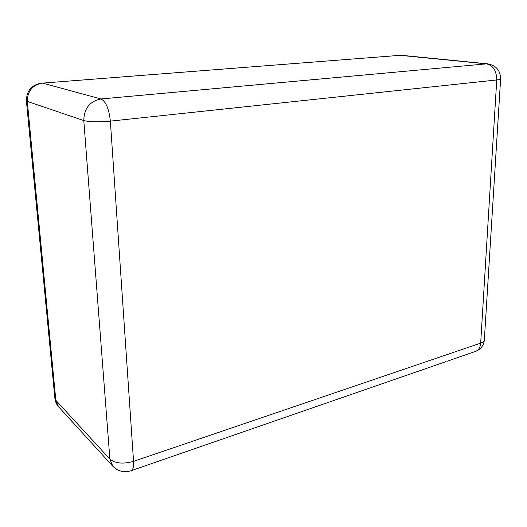 <?xml version="1.0" encoding="UTF-8"?>
<svg xmlns="http://www.w3.org/2000/svg" width="527" height="527" viewBox="0 0 527 527"><rect width="100%" height="100%" fill="white"/><g stroke="black" fill="none" stroke-linecap="round" stroke-linejoin="round"><path stroke-width="0.79" d="M400.026 55.328L42.489 83.114L101.032 98.964L486.487 63.859L400.026 55.328L42.489 83.114C32.437 84.952 27.384 91.138 27.325 101.671L55.836 400.296L109.886 459.089L83.793 120.564L26.429 101.098L54.907 398.491L58.649 406.837L112.844 466.276C117.831 471.283 123.805 472.798 130.782 470.815C132.916 470.236 133.838 467.087 133.548 461.362L480.67 343.143L496.744 79.959L110.36 121.131L133.548 461.362C123.147 464.241 115.261 463.483 109.886 459.089L112.844 466.276M486.487 63.859C493.167 65.434 496.586 70.802 496.744 79.959C499.497 79.656 500.795 79.274 500.63 78.813C500.367 70.407 496.085 65.42 487.791 63.859L486.487 63.859M101.032 98.964C105.907 101.474 109.023 108.858 110.36 121.131C98.457 122.178 89.597 121.994 83.793 120.564C84.05 108.41 89.801 101.21 101.032 98.964M500.617 79.017L484.366 339.572C484.451 341.041 483.219 342.234 480.67 343.143C480.242 347.728 478.391 350.534 475.097 351.549L447.074 361.258M177.447 454.649L131.401 470.598M54.907 398.491C55.282 401.686 56.527 404.472 58.649 406.837M446.132 361.581L178.133 454.412M41.883 83.042C31.587 84.794 26.429 90.815 26.429 101.098M476.092 351.199C480.914 349.078 483.661 345.422 484.326 340.231M402.226 55.361L487.791 63.859"/></g></svg>
